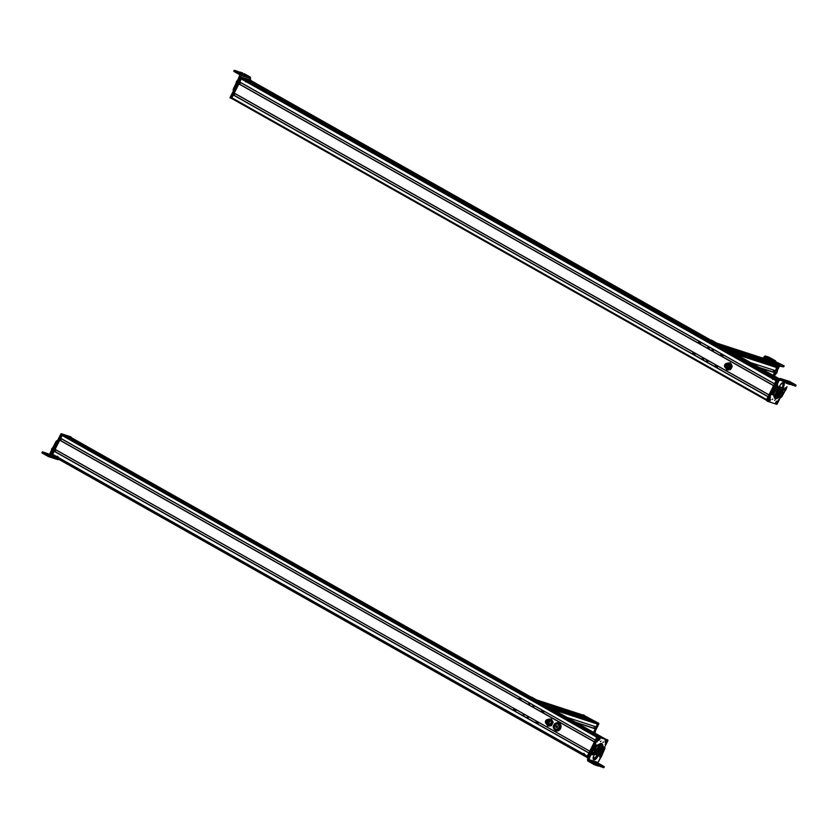 <?xml version="1.0" encoding="UTF-8"?>
<svg xmlns="http://www.w3.org/2000/svg" width="838" height="838" viewBox="0 0 838 838"><rect width="100%" height="100%" fill="white"/><g stroke="black" fill="none" stroke-linecap="round" stroke-linejoin="round"><path stroke-width="1.26" d="M68.894 437.446L602.669 738.184L69.145 436.944L603.276 738.383L71.408 437.677L605.591 739.147L71.408 437.677L68.894 437.446L600.5 737.471L68.894 437.446M586.715 757.259L52.564 455.683L586.747 757.154L52.564 455.683L586.757 757.133L52.585 455.663L53.119 454.866L587.187 756.274L53.213 454.814L52.574 455.809L587.344 757.615M57.434 457.192L583.583 754.127L57.434 457.192M52.553 454.332L587.312 756.138L52.532 454.206L54.051 451.2L588.831 753.006L587.312 756.012L588.831 753.006L54.051 451.2L588.884 752.891L54.25 451.148L588.894 752.88L54.261 451.148L52.553 454.332L587.27 756.106M54.962 451.546L55.811 449.849L54.962 451.546M589.743 751.183L55.015 449.398L589.795 751.204L55.015 449.283L59.624 440.118L594.404 741.923L589.795 751.089L594.404 741.923L59.728 440.034L594.456 741.819L59.833 440.065L594.467 741.798L59.833 440.065L55.015 449.398L589.795 751.204M60.546 440.474L61.394 438.777L60.546 440.474M595.315 740.101L60.587 438.316L595.368 740.122L60.587 438.201L62.002 435.393L596.782 737.199L595.368 740.006L596.782 737.199L62.002 435.393L62.693 434.838L597.253 736.518L64.945 435.571L598.992 736.969L64.955 435.571L62.693 434.838L60.587 438.316L595.368 740.122M54.261 451.148L589.041 752.953M67.417 436.965L69.386 437.604L67.417 436.965M550.409 724.168L548.534 723.55A2.263 1.969 -71.9 0 0 546.292 720.062A2.263 1.969 -71.9 0 0 548.534 723.55L550.409 724.168M548.534 723.55C545.653 724.21 544.91 723.047 546.292 720.062C549.183 719.413 549.927 720.575 548.534 723.55M546.711 723.686L548.408 723.351L547.947 719.884A2.001 1.739 108.1 0 1 548.408 723.351A2.001 1.739 108.1 0 1 546.711 723.686M546.25 720.209L546.617 723.655L548.23 723.288A2.001 1.739 -71.9 0 0 546.25 720.209C548.796 719.633 549.456 720.659 548.23 723.288C545.685 723.864 545.025 722.838 546.25 720.209M546.46 720.544C545.507 722.607 546.02 723.414 548.01 722.964C548.974 720.9 548.461 720.093 546.46 720.544L547.434 720.869L546.46 720.544A1.571 1.362 108.1 0 1 548.01 722.964L546.753 723.246L546.46 720.544M548.178 722.272L546.345 721.445L548.178 722.272M547.759 720.816L548.523 721.068M548.597 721.319L547.507 720.732L548.597 721.319M547.298 722.618L548.094 722.88M547.895 723.047L547.046 722.545L547.895 723.047M548.282 722.66L547.685 722.241L548.282 722.66M548.597 721.895L547.979 721.466L548.597 721.895M547.036 720.91L548.429 721.371M547.989 721.455L546.785 720.827L547.979 721.466M546.711 722.272L548.115 722.733M546.994 722.597L546.46 722.188L546.994 722.597M547.403 721.686L548.565 722.073M548.492 722.283L547.141 721.612L548.492 722.283M548.01 726.096L551.477 725.677L553.143 722.136L551.331 719.004L547.465 719.57L549.215 719.077A3.404 2.954 -71.9 0 0 547.874 719.591L551.331 719.004L553.143 722.136L551.844 720.439A3.404 2.954 -71.9 0 0 549.215 719.077L551.844 720.439L553.143 722.136L551.477 725.677L547.769 726.012L551.477 725.677L552.891 722.052L552.284 722.063A3.404 2.954 -71.9 0 0 551.844 720.439L552.891 722.052L551.226 725.603L549.351 725.76A3.404 2.954 -71.9 0 0 552.284 722.063L551.917 723.781L549.351 725.76L547.769 726.012L547.256 724.577M546.722 724.399L547.769 726.012L546.722 724.399A3.404 2.954 -71.9 0 0 549.351 725.76L546.481 723.875A3.404 2.954 -71.9 0 0 546.722 724.399M549.749 719.255L551.331 719.004M549.99 720.261A2.263 1.969 108.1 0 1 549.33 724.65C551.875 722.859 551.844 721.371 549.236 720.188M560.392 728.578L555.94 730.746A4.159 3.614 -71.9 0 0 560.392 728.578L560.538 728.62A4.159 3.614 108.1 0 1 556.086 730.788A4.159 3.614 108.1 0 1 556.013 730.767L560.538 728.62L558.998 727.918L560.392 728.578A4.159 3.614 -71.9 0 0 558.517 722.838L560.392 728.578M554.4 725.32C554.327 729.374 555.856 730.244 558.998 727.918C559.072 723.854 557.542 722.995 554.4 725.32L554.4 725.32C557.574 722.932 559.103 723.791 558.998 727.918C555.824 730.307 554.295 729.437 554.4 725.32M554.075 725.006L558.517 722.838A4.159 3.614 -71.9 0 0 554.075 725.006M557.5 727.394L557.197 725.813L555.667 725.928L556.202 727.415L557.5 727.227L556.401 727.52L556.359 726.745L557.071 726.975L555.584 726.096L557.081 726.399L557.197 725.813L557.5 727.394M558.59 722.869A4.159 3.614 108.1 0 1 558.663 722.89A4.159 3.614 108.1 0 1 560.538 728.62M559.616 728.243L556.107 729.573M591.963 752.618L592.613 752.178M590.979 754.074L596.509 745.013L593.786 755.866C592.801 760.59 593.995 760.956 597.358 756.986L600.144 754.2A7.752 3.781 -60.6 0 1 598.143 755.729L597.285 755.248L593.346 759.354A3.781 1.844 119.4 0 0 596.499 756.505A3.781 1.844 119.4 0 0 596.771 755.886L597.285 755.248A7.752 3.781 119.4 0 0 598.604 754.336L597.285 755.248L598.143 755.729L597.693 756.253L596.824 755.761L597.63 756.379A3.781 1.844 -60.6 0 1 597.358 756.986L596.499 756.505L597.358 756.986A3.781 1.844 -60.6 0 1 593.713 759.72A3.781 1.844 -60.6 0 1 593.786 755.866A3.781 1.844 -60.6 0 1 594.111 755.268L594.289 754.525A7.752 3.781 -60.6 0 1 595.483 748.093A7.752 3.781 -60.6 0 1 596.593 746.208L596.509 745.013L594.98 744.846L589.533 755.3A3.708 1.812 119.4 0 0 590.109 753.592A1.896 0.922 -60.6 0 1 590.413 752.702L591.272 753.184A1.896 0.922 119.4 0 0 590.979 754.074L590.109 753.592L590.979 754.074A3.708 1.812 -60.6 0 1 590.402 755.792L590.979 754.074M603.308 767.378L598.604 765.764L603.632 767.692L603.81 766.372L594.121 762.088L598.814 765.021L594.331 763.397L595.734 764.057L595.231 765.063L593.828 764.403L594.331 763.397L588.737 760.234L598.217 763.209L603.81 766.372L598.217 763.209L598.039 762.454L598.217 763.209L588.737 760.234L588.559 759.49L598.039 762.454L588.559 759.49L590.402 755.792L589.533 755.3L590.402 755.792L588.737 760.234L594.331 763.397L593.828 764.403L587.794 761.009L587.438 759.511L587.794 761.009L595.231 765.063L597.986 765.712M600.951 757.206L597.997 762.57L599.861 758.83A3.781 1.844 -60.6 0 1 600.741 757.447M603.727 748.229L604.743 747.59L604.952 748.187L601.506 756.389M591.628 754.41L592.476 754.19M592.738 752.587L591.9 752.723M601.443 755.719L600.951 755.164M604.093 747.706L603.559 747.15L604.114 747.234M595.839 745.537L595.902 744.804M595.64 744.521L594.98 744.846L596.405 744.951M601.684 755.949A1.896 0.922 119.4 0 0 601.799 755.499A3.907 1.906 -60.6 0 1 602.417 753.687L603.915 750.691A9.448 4.609 119.4 0 0 603.947 750.628A9.448 4.609 119.4 0 0 604.952 748.187L603.884 747.108L604.743 747.59L603.611 747.255L604.313 747.653L603.789 748.104M593.482 747.391A10.632 5.185 -60.6 0 1 594.98 744.846L595.839 745.338A10.632 5.185 119.4 0 0 594.351 747.873L593.482 747.391L594.351 747.873A10.632 5.185 119.4 0 0 594.289 747.988L593.43 747.506A10.632 5.185 -60.6 0 1 593.482 747.391M592.057 750.261L593.43 747.506L594.289 747.988L592.916 750.743L592.057 750.261L592.916 750.743A3.656 1.781 -60.6 0 1 592.895 750.785L592.026 750.303A3.656 1.781 119.4 0 0 592.057 750.261M590.958 751.885A3.656 1.781 119.4 0 0 592.026 750.303L592.895 750.785A3.656 1.781 -60.6 0 1 591.827 752.377L590.958 751.885L591.827 752.377A1.896 0.922 119.4 0 0 591.272 753.184L590.413 752.702A1.896 0.922 -60.6 0 1 590.958 751.885M598.353 765.942L598.971 765.042L593.953 762.067L599.652 765.063L599.149 766.079L599.652 765.063L601.056 765.723L600.553 766.728L601.056 765.723L603.81 766.372M604.135 766.686L603.632 767.692M598.311 766.026L595.231 765.063L595.734 764.057L598.814 765.021L598.311 766.026M592.833 752.168L593.021 753.372L592.833 752.168L592.162 752.43L591.597 754.745L592.277 754.483L591.597 754.745L592.277 754.483L591.597 754.745L591.408 753.54L593.032 752.294C593.294 754.242 592.833 755.059 591.649 754.745M592.539 754.472L593.157 753.163L592.539 754.472M592.581 753.75L592.78 754.273L593.189 753.425L592.78 754.273L592.581 753.75M599.652 756.672L600.134 757.542L599.652 756.672L600.961 754.975L601.454 755.845L600.961 754.975L599.652 756.672L600.134 757.542L600.846 757.049M600.972 757.269L601.391 755.96L600.972 757.269M600.867 756.683L601.475 756.159L600.867 756.683M603.486 741.923L602.941 742.332L603.486 741.923M607.948 740.53L604.491 747.391L607.948 740.53M607.089 740.038L598.887 737.136L593.995 746.428L598.887 737.136L607.938 740.132L597.683 736.927L587.27 757.562L597.683 736.927L607.11 739.661M588.004 758.369L587.281 757.961L588.129 758.442L589.711 754.923L588.129 758.055L587.27 757.562L588.067 758.243M601.056 741.127L600.511 741.525L601.056 741.127M605.434 741.127C605.036 743.023 605.507 743.18 606.848 741.599C607.257 739.713 606.785 739.556 605.434 741.127A1.508 0.733 -60.6 0 1 606.398 740.069A1.508 0.733 -60.6 0 1 606.848 741.599A1.508 0.733 -60.6 0 1 605.832 742.678A1.508 0.733 -60.6 0 1 605.172 742.259A1.508 0.733 -60.6 0 1 605.434 741.127M598.395 738.802C597.997 740.687 598.468 740.844 599.809 739.273C600.218 737.377 599.746 737.22 598.395 738.802A1.508 0.733 -60.6 0 1 599.359 737.744A1.508 0.733 -60.6 0 1 599.809 739.273A1.508 0.733 -60.6 0 1 598.793 740.352A1.508 0.733 -60.6 0 1 598.133 739.923A1.508 0.733 -60.6 0 1 598.395 738.802M605.099 744.291L605.696 743.84L605.099 744.291M596.74 741.525L597.337 741.075L596.74 741.525M598.887 737.136L598.028 736.644L598.887 737.136M598.542 737.409L597.683 736.927L598.542 737.409M605.162 744.186L605.685 744.49L605.162 744.186M596.792 741.421L597.326 741.714L596.792 741.421M600.909 747.925L600.741 748.659A3.499 1.707 119.4 0 0 600.909 747.925M601.977 747.905L602.491 747.318L601.37 747.559M602.616 750.995L601.674 750.46L602.616 750.995A3.499 1.707 -60.6 0 1 599.264 753.488A3.499 1.707 -60.6 0 1 599.348 749.895A3.499 1.707 -60.6 0 1 602.7 747.402A3.499 1.707 -60.6 0 1 602.616 750.995C603.559 746.616 602.47 746.249 599.348 749.895C598.405 754.273 599.505 754.64 602.616 750.995M601.014 750.146L599.359 749.214M600.668 748.921L601.653 749.382M600.092 748.732L600.637 749.046L600.029 748.889M601.234 749.256L600.626 749.099M599.62 750.827L599.065 750.513M600.815 751.225L599.17 750.429M600.993 747.81L601.873 748.271M601.852 748.292L600.197 747.527M602.522 747.297L601.988 747.59M598.856 754.21L596.698 755.258L598.856 754.21L597.421 753.404A4.326 2.105 -60.6 0 1 597.525 748.952L598.961 749.759C602.815 745.254 604.167 745.715 603.014 751.131C599.149 755.635 597.798 755.185 598.961 749.759L597.525 748.952A4.326 2.105 -60.6 0 1 601.674 745.872L603.109 746.679A4.326 2.105 119.4 0 0 598.961 749.759A4.326 2.105 119.4 0 0 598.856 754.21A4.326 2.105 119.4 0 0 603.014 751.131A4.326 2.105 119.4 0 0 603.109 746.679M602.218 746.574L597.525 748.952L598.311 753.509M602.396 744.008L603.255 746.773L602.396 744.008L601.097 743.285L602.396 744.008L598.405 745.956L602.396 744.008M595.556 751.581L598.405 745.956L597.106 745.223L601.097 743.285L597.106 745.223L598.405 745.956L595.556 751.581L594.414 750.942L595.556 751.581L596.698 755.258L595.556 751.581M594.687 750.031L597.106 745.223L594.687 750.031M595.409 754.535L594.362 751.162L595.409 754.535L596.698 755.258L595.409 754.535M597.662 736.969L587.983 756.159L597.903 736.843M604.984 740.802L605.518 740.981M586.768 757.112L596.981 736.801L586.768 757.112L587.344 757.437L586.768 757.112M597.861 736.696L596.981 736.801L597.861 736.696M597.557 737.126L596.981 736.801L597.557 737.126M606.942 740.677L605.308 742.279C605.968 742.709 606.534 742.206 607.005 740.761L606.942 740.677M606.995 740.687L605.308 742.279L607.005 740.761C606.461 742.175 605.916 742.782 605.392 742.552L605.204 742.29M606.283 740.122L606.974 740.446L605.277 741.965L606.974 740.446C606.314 740.017 605.748 740.52 605.277 741.965L606.963 740.373M599.264 738.854L598.248 739.147L599.264 738.854M598.269 739.043L599.945 738.603C599.757 737.566 599.243 737.712 598.374 739.053L598.269 739.043M599.243 737.796L599.956 738.215M598.259 739.462L599.83 739.011L598.259 739.462C598.447 740.509 598.971 740.352 599.83 739.011C598.961 740.373 598.437 740.53 598.259 739.462M598.143 739.514L598.353 740.226L598.143 739.514M599.935 738.561L598.374 739.053C599.243 737.691 599.767 737.545 599.945 738.603L599.935 738.561M598.112 739.786L599.819 738.959M583.688 753.383L584.358 753.708L583.688 753.383M515.36 709.608A0.629 0.545 -71.9 0 0 514.993 709.933L514.459 709.765A0.629 0.545 108.1 0 1 515.412 710.299L514.459 709.765L515.412 710.299A0.629 0.545 108.1 0 1 514.459 709.765L514.993 709.933A0.629 0.545 -71.9 0 0 515.035 710.624M513.212 710.163L514.061 708.466L513.212 710.163M538.185 722.084L537.336 723.781L538.185 722.084M524.054 714.563A0.629 0.545 -71.9 0 0 523.677 714.898L523.142 714.72A0.629 0.545 108.1 0 1 524.096 715.254L523.142 714.72L524.096 715.254A0.629 0.545 108.1 0 1 523.142 714.72L523.677 714.898A0.629 0.545 -71.9 0 0 523.719 715.579M528.181 716.888A0.629 0.545 -71.9 0 0 527.814 717.213L527.28 717.045A0.629 0.545 108.1 0 1 528.223 717.579L527.28 717.045L528.223 717.579A0.629 0.545 108.1 0 1 527.28 717.045L527.814 717.213A0.629 0.545 -71.9 0 0 527.856 717.904M536.896 721.78A0.629 0.545 -71.9 0 0 536.519 722.105L535.985 721.937A0.629 0.545 108.1 0 1 536.938 722.471L535.985 721.937L536.938 722.471A0.629 0.545 108.1 0 1 535.985 721.937L536.519 722.105A0.629 0.545 -71.9 0 0 536.561 722.796M537.818 724.053L538.666 722.356L537.818 724.053M515.936 710.467L514.993 709.933L515.936 710.467M542.511 710.624A0.629 0.545 -71.9 0 0 542.144 710.959L541.61 710.781A0.629 0.545 108.1 0 1 542.553 711.315A0.629 0.545 108.1 0 1 541.61 710.781L542.144 710.959A0.629 0.545 -71.9 0 0 542.186 711.64M543.391 712.97L544.239 711.273L543.391 712.97M533.775 705.774A0.629 0.545 -71.9 0 0 533.397 706.099L532.874 705.931A0.629 0.545 108.1 0 1 533.816 706.465A0.629 0.545 108.1 0 1 532.874 705.931L533.397 706.099A0.629 0.545 -71.9 0 0 533.439 706.79M529.647 703.449A0.629 0.545 -71.9 0 0 529.27 703.773L528.736 703.595A0.629 0.545 108.1 0 1 529.689 704.13A0.629 0.545 108.1 0 1 528.736 703.595L529.27 703.773A0.629 0.545 -71.9 0 0 529.312 704.454M520.943 698.536A0.629 0.545 -71.9 0 0 520.576 698.861L520.042 698.683A0.629 0.545 108.1 0 1 520.985 699.217A0.629 0.545 108.1 0 1 520.042 698.683L520.576 698.861A0.629 0.545 -71.9 0 0 520.618 699.552M518.785 699.081L519.633 697.384L518.785 699.081M543.757 711.001L542.909 712.698L543.757 711.001M541.61 710.781L542.553 711.315L541.61 710.781M586.81 717.768L587.061 717.265L583.416 715.212A0.754 0.66 -71.9 0 0 583.196 715.139A0.754 0.66 108.1 0 1 583.416 715.212L537.001 700.065L583.416 715.212L587.061 717.265L540.363 702.024L587.061 717.265L540.866 702.328L586.82 717.778M576.46 722.702L595.347 728.871L593.587 732.37L595.347 728.871L576.46 722.702M595.315 728.725L575.874 722.377L595.315 728.725M575.706 722.283L595.127 728.62M594.592 726.494L593.744 728.17L594.592 726.494M596.31 726.955L567.085 717.412L596.31 726.955L597.724 724.147L596.31 726.955M554.578 710.069L597.724 724.147L554.578 710.069M597.484 723.152A0.754 0.66 108.1 0 1 597.724 724.147A0.754 0.66 -71.9 0 0 597.484 723.152L551.058 707.995L597.484 723.152L593.838 721.089L597.484 723.152M547.424 705.942L593.838 721.089L547.424 705.942M593.838 721.089L547.046 705.816M586.401 717.538L591.115 720.198L586.401 717.538M594.446 734.004L595.462 731.239L594.99 730.369M595.42 730.736A0.754 0.66 108.1 0 1 595.462 731.239L595.462 731.239A10.632 9.239 108.1 0 1 594.865 733.093M583.992 715.044L583.185 714.982M583.112 715.086L598.761 723.309L598.227 723.142L598.887 723.812L598.227 723.142L598.887 723.812L594.372 732.821L598.761 723.309L583.646 715.254M598.28 723.864L593.87 721.026L597.923 723.749L593.587 732.37L597.808 723.246L598.28 723.864L593.912 732.559L598.28 723.864M583.405 715.065L587.448 717.318L587.218 717.998L587.448 717.318L583.059 715.264M582.703 715.149L587.092 717.202L586.893 717.82L587.092 717.202L582.819 715.013M593.859 721.015L597.808 723.246L594.226 721.141M551.153 708.477L546.743 705.638L551.163 708.141M540.353 702.087L535.922 699.887M536.027 699.594L540.363 702.045M546.743 705.638L551.027 707.974L547.099 705.753M531.826 697.3A1.131 0.985 108.1 0 1 532.151 697.405L531.617 697.237A1.131 0.985 -71.9 0 0 531.124 697.122A1.131 0.985 108.1 0 1 531.617 697.237L554.547 710.048A1.131 0.985 108.1 0 1 554.986 710.593A1.131 0.985 -71.9 0 0 554.547 710.048L532.151 697.405A1.131 0.985 -71.9 0 0 531.826 697.3M70.298 437.048L60.87 433.969L50.49 455.013L51.348 455.107L61.729 434.451L71.157 437.53M52.941 456.019L51.348 455.107L52.941 456.019M61.729 434.451L51.348 455.107L50.49 454.615L60.87 433.969L61.729 434.451M71.199 437.436L61.216 433.686L70.319 436.671M48.405 456.574L49.767 456.05L57.277 458.459L49.767 456.05L48.405 456.574L50.982 451.431A3.781 1.844 119.4 0 0 51.589 449.65A1.896 0.922 -60.6 0 1 51.893 448.759A1.896 0.922 -60.6 0 1 52.448 447.942A3.907 1.906 119.4 0 0 53.559 446.298L55.067 443.302A9.448 4.609 -60.6 0 1 55.099 443.229A9.448 4.609 -60.6 0 1 56.471 440.914L48.405 456.574L42.382 453.169L42.885 452.164L48.646 455.38L49.17 455.065L42.885 452.164L45.629 452.834L49.306 454.772L42.56 451.85L42.382 453.169L48.405 456.574L58.011 459.685L59.226 459.088L57.853 459.612L48.73 456.679M49.767 456.05L50.469 454.657L49.767 456.05M50.49 454.615L56.198 443.25A9.448 4.609 119.4 0 0 55.957 443.721A9.448 4.609 119.4 0 0 55.926 443.784L54.418 446.78A3.907 1.906 -60.6 0 1 53.307 448.435A1.896 0.922 119.4 0 0 52.752 449.241A1.896 0.922 119.4 0 0 52.448 450.132A3.781 1.844 -60.6 0 1 51.841 451.912L50.49 454.615M54.219 448.655L53.255 449.147M49.17 455.065L48.489 455.327M50.982 451.431L51.841 451.912L50.982 451.431M51.589 449.65L52.448 450.132L51.589 449.65M51.893 448.759L52.752 449.241L51.893 448.759M52.448 447.942L53.307 448.435L52.448 447.942M53.559 446.298L54.418 446.78L53.559 446.298M55.067 443.302L55.926 443.784L55.067 443.302M55.099 443.229L55.957 443.721L55.099 443.229M56.471 440.914L57.173 441.312L56.471 440.914M53.276 449.074L53.548 448.519M49.411 454.552L47.714 453.536L49.411 454.552M55.329 450.655L55.444 449.702L54.711 451.022L55.329 450.655M51.747 449.304L52.553 448.11M71.052 437.74L68.611 436.556L68.203 437.227L68.507 436.64L71.628 438.065M51.411 454.982L51.987 455.306L62.201 434.985L64.987 435.509L62.201 434.985L51.998 455.694L51.411 454.982L61.624 434.671L51.411 454.982M61.97 434.388L64.411 435.184L61.97 434.388M64.411 435.299L64.987 435.509M52.899 455.987L51.998 455.694L52.899 455.987M71.691 437.845L71.073 437.363M68.611 436.556L71.618 437.677L68.611 436.556M58.063 456.951L57.665 456.228L58.063 456.951M231.822 98.549L231.812 97.763L766.592 399.569L231.812 97.763L233.226 94.956L768.006 396.762L766.592 399.569L768.006 396.762L233.32 94.872L768.058 396.646L233.435 94.904L768.069 396.625L233.435 94.904L231.812 97.763L231.822 98.549L766.32 400.197M234.148 95.302L234.996 93.605L234.148 95.302M768.917 394.939L234.179 93.154L768.97 394.845L234.19 93.039L238.788 83.873L773.568 385.679L768.97 394.845L773.568 385.679L238.788 83.873L773.631 385.574L238.998 83.821L773.642 385.553L238.998 83.821L234.19 93.154L768.959 394.96M239.699 84.219L240.558 82.522L239.699 84.219M774.49 383.856L239.752 81.956L774.532 383.773L239.752 81.956L241.271 78.95L776.051 380.756L774.542 383.762L776.051 380.756L241.386 78.866L776.103 380.641M242.266 78.887L776.323 380.201L242.266 78.803L242.559 77.924L776.795 379.425L242.57 77.903L776.816 379.405L242.674 77.819L777.13 379.446L242.674 77.819L245.251 78.657L778.439 379.572L245.251 78.657L242.674 77.819L242.266 78.887M772.657 378.221L246.55 81.296L772.657 378.221M246.634 79.191L778.544 379.373L246.634 79.191L778.67 379.111L248.058 79.652L778.712 379.048L248.09 79.589L250.667 80.427L779.026 378.608L250.677 80.427L246.634 79.191M233.446 94.914L768.216 396.72M776.166 380.672L241.271 78.95L239.762 82.072L774.532 383.877M250.677 80.427L779.026 378.608M730.254 364.509L727.237 363.524C729.186 365.714 728.725 367.159 725.844 367.84C723.875 365.64 724.336 364.205 727.216 363.524A2.263 1.969 -71.9 0 0 725.823 367.84A2.263 1.969 -71.9 0 0 725.844 367.84L727.719 368.448L725.844 367.84A2.263 1.969 -71.9 0 0 727.237 363.524A2.263 1.969 -71.9 0 0 727.216 363.524L729.081 364.132M727.154 363.776L726.955 363.713A2.001 1.739 -71.9 0 0 725.75 367.536L725.928 367.589C728.473 366.981 728.871 365.714 727.133 363.776A2.001 1.739 108.1 0 1 725.928 367.589L725.75 367.536C728.295 366.929 728.693 365.651 726.955 363.713L727.133 363.776M726.996 363.723L726.955 363.713C728.693 365.651 728.295 366.929 725.75 367.536C724.011 365.588 724.409 364.321 726.955 363.713M726.829 364.132C728.191 365.651 727.876 366.646 725.886 367.117C727.876 366.646 728.191 365.651 726.829 364.132C724.828 364.603 724.514 365.598 725.886 367.117A1.571 1.362 108.1 0 1 726.829 364.132L726.839 364.132M727.133 366.583L725.593 365.682L727.133 366.583M727.415 365.682L725.76 365.138L727.531 365.326M728.369 366.824L727.415 366.51M727.028 365.284L728.672 365.818M728.243 365.075L727.614 364.876M725.76 365.138L726.913 365.117M725.918 366.646L727.573 367.191M728.065 365.986L727.143 365.682M727.248 366.227L725.478 366.038M731.543 364.572L730.296 362.844L726.63 363.441L728.421 362.938A3.404 2.954 -71.9 0 0 726.986 363.462L730.296 362.844L731.543 364.572M731.522 367.924L732.255 366.133L731.008 364.394A3.404 2.954 -71.9 0 0 728.421 362.938L731.008 364.394L732.255 366.133L730.495 369.621L731.522 367.924M731.008 364.394L730.987 367.746L728.369 369.642L725.792 368.186A3.404 2.954 -71.9 0 0 726.881 369.317L726.881 369.317A3.404 2.954 -71.9 0 0 730.987 367.746L730.244 369.548L726.787 369.83L725.593 367.735A3.404 2.954 -71.9 0 0 725.792 368.186L726.787 369.83L728.903 369.82L727.028 369.914L730.495 369.621L732.003 366.049L730.987 367.746A3.404 2.954 -71.9 0 0 731.008 364.404M727.028 369.914L726.326 368.353M728.075 364.121A2.263 1.969 108.1 0 1 730.118 367.264A2.263 1.969 108.1 0 1 727.677 368.437L730.118 367.264L728.075 364.121M786.316 388.78A1.896 0.922 119.4 0 0 786.411 388.361A3.708 1.812 -60.6 0 1 786.987 386.653L786.117 389.251M779.35 379.981L777.528 383.615A3.781 1.844 -60.6 0 1 776.438 385.239A1.896 0.922 119.4 0 0 775.883 386.046A1.896 0.922 119.4 0 0 775.59 386.936A3.907 1.906 -60.6 0 1 774.972 388.748L773.474 391.744A9.448 4.609 119.4 0 0 773.443 391.817A9.448 4.609 119.4 0 0 772.437 394.248L773.076 394.782L773.746 394.028A7.752 3.781 -60.6 0 1 774.563 392.048A7.752 3.781 -60.6 0 1 779.246 386.706L779.759 386.067A3.781 1.844 -60.6 0 1 780.031 385.459A3.781 1.844 -60.6 0 1 783.677 382.725A3.781 1.844 -60.6 0 1 783.603 386.58A3.781 1.844 -60.6 0 1 783.279 387.166L783.101 387.921A7.752 3.781 -60.6 0 1 782.933 391.639L783.603 386.58C784.588 381.856 783.394 381.479 780.031 385.459L774.563 392.048L773.663 394.216L772.646 394.845L772.437 394.248L780.105 378.462L779.35 379.981L781.938 380.787L779.35 379.981L780.042 379.719L779.35 379.981L780.042 379.719L785.635 382.882L780.042 379.719M780.555 396.992L781.55 397.107A10.632 5.185 119.4 0 0 783.038 394.562A10.632 5.185 119.4 0 0 783.101 394.447L784.473 391.692A3.656 1.781 -60.6 0 1 784.494 391.65A3.656 1.781 -60.6 0 1 785.552 390.089L781.55 397.107L780.88 397.432L780.681 396.416M785.761 388.036L784.913 388.256M775.946 386.727L776.438 387.282M795.115 385.847L795.618 384.841L785.929 380.557L790.622 383.49L787.542 382.526L780.105 378.462L789.427 381.363L795.618 384.841L789.595 381.437L780.115 378.462L778.732 378.986L775.024 385.564L771.578 393.766A9.448 4.609 -60.6 0 1 772.584 391.325A9.448 4.609 -60.6 0 1 772.615 391.262L774.113 388.266A3.907 1.906 119.4 0 0 774.721 386.454A1.896 0.922 -60.6 0 1 775.024 385.564A1.896 0.922 -60.6 0 1 775.569 384.747A3.781 1.844 119.4 0 0 776.669 383.123L778.732 378.986L780.105 378.462L786.138 381.866L785.635 382.882L789.794 384.181M783.174 382.599L782.304 390.089A7.752 3.781 119.4 0 0 782.231 387.428L782.42 386.685A3.781 1.844 119.4 0 0 782.744 386.088A3.781 1.844 119.4 0 0 783.174 382.599M780.105 378.462L789.427 381.363M777.528 383.615L776.669 383.123L777.528 383.615M776.438 385.239L775.569 384.747L776.438 385.239M775.883 386.046L775.024 385.564L775.883 386.046M775.59 386.936L774.721 386.454L775.59 386.936M774.972 388.748L774.113 388.266L774.972 388.748M773.474 391.744L772.615 391.262L773.474 391.744M773.443 391.817L772.584 391.325L773.443 391.817M772.437 394.248L771.578 393.766L772.437 394.248M772.416 394.719L771.777 394.363M783.603 386.58L782.744 386.088L783.603 386.58M783.279 387.166L782.42 386.685L783.279 387.166M783.216 387.292L782.346 386.8L783.216 387.292M783.101 387.921L782.231 387.428L783.101 387.921M785.112 387.952L784.368 389.062L785.793 387.701L785.981 388.905L785.793 387.701L785.112 387.952L785.615 387.69M776.208 387.47L775.915 386.81M790.171 384.412L790.622 383.49L790.119 384.506L787.039 383.532L787.542 382.526L787.039 383.532L785.635 382.882L786.138 381.866L790.622 383.49L785.761 380.536L795.618 384.841M790.412 384.244L795.44 386.171L790.412 384.244M791.46 383.542L790.957 384.548L791.46 383.542M792.863 384.192L792.36 385.208L792.863 384.192M795.943 385.155L795.44 386.171M784.368 389.062L784.557 390.267L785.227 390.016L784.557 390.267L784.368 389.062M785.227 390.016L784.557 390.267M785.793 387.701L785.981 387.826C786.254 389.764 785.793 390.581 784.598 390.278M786.117 388.685L785.489 389.995L786.117 388.685M786.065 389.408L785.876 388.884L785.468 389.733L785.876 388.884L786.065 389.408M775.936 386.601L776.428 387.47L775.936 386.601L777.255 384.893L777.737 385.773L777.255 384.893L777.737 385.773L777.255 384.893L775.936 386.601L776.428 387.47L777.14 386.978M777.685 385.889L777.255 387.198L777.685 385.889M777.79 386.475L777.172 386.999L777.79 386.475M772.175 399.537L772.72 399.139L772.175 399.537M767.713 400.941L774.113 388.266L767.713 400.941L766.854 400.459L777.266 379.813L766.854 400.459L767.713 400.941M776.774 404.335L767.723 401.339L776.774 404.335M780.555 397.254L777.119 404.052L780.555 397.254M774.605 400.344L775.15 399.936L774.605 400.344M770.237 400.344C770.635 398.448 770.164 398.291 768.813 399.873C768.415 401.758 768.886 401.915 770.237 400.344L770.237 400.344A1.508 0.733 -60.6 0 1 769.211 401.423A1.508 0.733 -60.6 0 1 768.551 400.993A1.508 0.733 -60.6 0 1 768.813 399.873A1.508 0.733 -60.6 0 1 769.776 398.815A1.508 0.733 -60.6 0 1 770.237 400.344M777.276 402.669C777.674 400.784 777.203 400.627 775.852 402.198C775.454 404.094 775.925 404.251 777.276 402.669L777.276 402.669A1.508 0.733 -60.6 0 1 776.25 403.748A1.508 0.733 -60.6 0 1 775.59 403.329A1.508 0.733 -60.6 0 1 775.852 402.198A1.508 0.733 -60.6 0 1 776.816 401.14A1.508 0.733 -60.6 0 1 777.276 402.669M770.562 397.181L770.038 396.877L770.562 397.181L769.965 397.621L770.562 397.181M778.931 399.946L778.397 399.653L778.931 399.946L778.334 400.396L778.931 399.946M778.345 379.782L777.266 379.813L778.345 379.782M778.093 380.284L777.266 379.813L778.093 380.284M767.692 401.318L766.864 400.847M779.623 393.661L780.168 393.965L779.581 393.839M780.052 391.713L779.906 392.32A3.499 1.707 119.4 0 0 780.052 391.713M778.712 396.405L777.915 396.332L778.23 397.003L778.712 396.405L777.874 395.934M777.894 396.259L778.45 396.573M780.827 394.122L781.781 394.656A3.499 1.707 -60.6 0 1 778.418 397.149A3.499 1.707 -60.6 0 1 778.502 393.546A3.499 1.707 -60.6 0 1 781.854 391.063A3.499 1.707 -60.6 0 1 781.781 394.656L780.827 394.122M778.429 396.625L778.334 397.086A3.499 1.707 119.4 0 0 778.523 397.16L778.732 396.741M778.24 394.373L778.774 394.646L778.24 394.373M779.822 392.572L780.388 392.907L779.78 392.75M779.026 393.462L779.602 393.787L778.984 393.63M780.419 392.781L780.995 393.106L780.377 392.959M779.026 395.882L777.371 395.107M779.036 395.85L777.926 395.222M782.168 394.782C778.303 399.297 776.952 398.836 778.114 393.42C781.98 388.916 783.331 389.366 782.168 394.782A4.326 2.105 119.4 0 0 782.263 390.34A4.326 2.105 119.4 0 0 778.114 393.42A4.326 2.105 119.4 0 0 778.01 397.872A4.326 2.105 119.4 0 0 782.168 394.782M781.781 394.656C782.713 390.278 781.624 389.911 778.502 393.546C777.57 397.924 778.659 398.301 781.781 394.656M778.712 391.786L780.209 393.001M779.319 391.985L780.807 393.2M778.01 397.872L775.852 398.919L778.01 397.872L776.575 397.055A4.326 2.105 -60.6 0 1 776.679 392.613L778.114 393.42L776.679 392.613A4.326 2.105 -60.6 0 1 780.827 389.523L782.263 390.34M781.383 390.225L776.679 392.613L777.465 397.17M779.12 393.074L780.607 394.279M775.852 398.919L774.71 395.243L777.559 389.618L781.55 387.669L782.409 390.435L781.55 387.669L780.262 386.936L781.55 387.669L777.559 389.618L776.533 389.031L777.559 389.618L774.71 395.243L775.852 398.919L774.563 398.186L773.432 394.551L774.563 398.186L775.852 398.919M773.453 394.53L774.71 395.243L773.453 394.53M776.962 388.549L780.262 386.936L776.962 388.549M773.924 393.525L775.464 390.477L773.924 393.525M777.203 379.939L776.543 381.238L777.528 379.708M777.486 379.562L776.606 379.656L766.393 400.365L776.606 379.656L777.486 379.562M777.172 379.981L776.606 379.656L777.172 379.981M766.938 400.281L766.382 399.977L766.938 400.281M770.321 399.422L768.697 401.014C769.347 401.444 769.913 400.941 770.384 399.506L770.3 399.579M768.53 400.679L770.352 399.192L769.441 399.035L770.352 399.192C769.693 398.762 769.137 399.265 768.666 400.7L768.53 400.679M770.405 399.464C769.839 400.91 769.294 401.517 768.771 401.297L768.582 401.035M770.342 399.108L768.666 400.7L770.352 399.192M776.732 402.25L775.705 402.544L776.732 402.25M777.224 402.345L775.726 402.858C775.904 403.906 776.428 403.759 777.287 402.408L777.224 402.345M775.569 403.193L776.302 403.591M775.737 402.439L777.402 402.01L775.831 402.46C776.7 401.088 777.224 400.941 777.402 402.01C777.224 400.962 776.7 401.119 775.831 402.46L775.737 402.439M777.413 401.612L776.7 401.193M776.753 401.172L777.297 401.339M775.81 403.623L777.308 402.397C776.417 403.78 775.894 403.926 775.726 402.858L777.276 402.366M777.392 401.968L777.193 401.182M772.29 378.483L776.187 380.483L772.416 378.357L772.5 379.425M700.149 342.208A0.629 0.545 -71.9 0 0 699.782 342.533L699.248 342.354A0.629 0.545 108.1 0 1 700.191 342.889L699.248 342.354L700.191 342.889A0.629 0.545 108.1 0 1 699.248 342.354L699.782 342.533A0.629 0.545 -71.9 0 0 699.824 343.213M697.949 342.836L698.808 341.139L697.949 342.836M722.932 354.757L722.073 356.454L722.932 354.757M707.974 347.225L708.917 347.76L707.974 347.225A0.629 0.545 108.1 0 1 708.917 347.76A0.629 0.545 108.1 0 1 707.974 347.225L709.451 347.938L707.974 347.225M712.101 349.561L713.044 350.106L712.101 349.561A0.629 0.545 108.1 0 1 713.044 350.106A0.629 0.545 108.1 0 1 712.101 349.561L713.578 350.274L712.101 349.561M720.785 354.495L721.738 355.029L720.785 354.495A0.629 0.545 108.1 0 1 721.738 355.029A0.629 0.545 108.1 0 1 720.785 354.495L722.272 355.207L720.785 354.495M722.566 356.726L723.414 355.029L722.566 356.726M699.782 342.533L700.725 343.067L699.782 342.533M708.875 347.079A0.629 0.545 -71.9 0 0 708.55 348.084M713.002 349.415A0.629 0.545 -71.9 0 0 712.677 350.431M721.696 354.338A0.629 0.545 -71.9 0 0 721.361 355.354M715.191 365.651A0.629 0.545 108.1 0 1 716.134 366.185A0.629 0.545 108.1 0 1 715.191 365.651L716.134 366.185L715.191 365.651M716.092 365.494A0.629 0.545 -71.9 0 0 715.725 365.829L716.668 366.363L715.725 365.829A0.629 0.545 -71.9 0 0 715.767 366.51M716.993 367.809L717.841 366.112L716.993 367.809M707.995 361.388L707.042 360.853L707.995 361.388M703.868 359.052L702.914 358.517L703.868 359.052M695.163 354.149L694.22 353.615L695.163 354.149M692.387 353.919L693.236 352.222L692.387 353.919M717.359 365.839L716.511 367.536L717.359 365.839M707.461 361.209L706.507 360.675L707.461 361.209A0.629 0.545 108.1 0 1 706.507 360.675A0.629 0.545 108.1 0 1 707.461 361.209M703.333 358.884L702.38 358.35L703.333 358.884A0.629 0.545 108.1 0 1 702.38 358.35A0.629 0.545 108.1 0 1 703.333 358.884M694.629 353.971L693.686 353.437L694.629 353.971A0.629 0.545 108.1 0 1 693.686 353.437A0.629 0.545 108.1 0 1 694.629 353.971M707.419 360.529A0.629 0.545 -71.9 0 0 707.042 360.853L706.507 360.675L707.042 360.853A0.629 0.545 -71.9 0 0 707.083 361.534M703.292 358.193A0.629 0.545 -71.9 0 0 702.914 358.517L702.38 358.35L702.914 358.517A0.629 0.545 -71.9 0 0 702.956 359.209M694.587 353.28A0.629 0.545 -71.9 0 0 694.22 353.615L693.686 353.437L694.22 353.615A0.629 0.545 -71.9 0 0 694.262 354.296M760.066 367.913L774.522 372.627L773.17 375.309L774.522 372.627L760.066 367.913M774.48 372.481L759.49 367.589L774.48 372.481M759.333 367.494L774.291 372.376M773.778 370.249L772.94 371.936L773.778 370.249M775.485 370.71L750.691 362.624L775.485 370.71L777.004 367.704L775.485 370.71M735.963 354.306L777.004 367.704L735.963 354.306M776.941 367.536L735.376 353.971L776.952 367.547M735.345 353.961L773.809 366.51L735.345 353.961M773.642 365.902L734.392 353.091L773.652 365.902M734.287 352.987L775.936 366.583L734.287 352.987M730.726 350.902L776.543 365.85L775.936 366.583L776.543 365.85L730.726 350.902M730.673 350.86L776.554 365.829L730.673 350.86M776.522 365.682L730.108 350.535L776.522 365.682L772.364 363.336L776.522 365.682M725.949 348.189L772.364 363.336L725.949 348.189M723.99 347.079L771.997 363.221L723.99 347.079M721.696 345.79L770.038 362.11L721.696 345.79M721.361 345.602L767.786 360.749L721.361 345.602M717.213 343.255L763.628 358.402L767.786 360.749L763.628 358.402L717.213 343.255M780.272 364.624L784.012 365.839L783.499 366.845L779.508 366.133L783.499 366.845L784.012 365.839L780.272 364.624L779.246 365.462L776.438 372.47L774.532 374.701A3.907 3.394 108.1 0 1 775.81 373.203A1.896 1.645 -71.9 0 0 776.669 371.506A3.781 3.289 108.1 0 1 777.14 369.589L779.246 365.462L764.057 356.758L779.246 365.462L780.293 364.635L777.674 369.757L780.293 364.635L765.104 355.93L763.47 357.91L765.104 355.93L780.272 364.624M777.203 371.684L777.674 369.757L777.14 369.589L777.674 369.757A3.781 3.289 -71.9 0 0 777.203 371.684L776.669 371.506L777.203 371.684A1.896 1.645 108.1 0 1 776.973 372.638L777.203 371.684M776.344 373.381L776.973 372.638A1.896 1.645 108.1 0 1 776.344 373.381L775.81 373.203L776.344 373.381A3.907 3.394 -71.9 0 0 775.066 374.869L776.344 373.381M774.469 376.042L775.066 374.869L774.532 374.701L775.066 374.869L774.469 376.042M775.695 372.365A0.754 0.66 108.1 0 1 775.391 372.983L775.695 372.323M768.844 357.145L765.104 355.93L770.237 357.816L775.171 360.644L773.359 360.497L784.012 365.839L773.359 360.497L775.653 360.979L768.844 357.145M773.767 370.721A0.754 0.66 -71.9 0 0 774.658 371.737L773.767 370.721L774.658 371.737A0.754 0.66 -71.9 0 0 773.767 370.721M763.628 357.962L778.397 366.227L773.998 375.77L778.397 366.227L762.863 357.857M773.505 375.497L777.276 367.976L773.505 375.497M762.748 358.004L778.397 366.227L763.282 358.172M763.03 357.92L777.79 366.227L773.495 375.487L777.79 366.227L762.685 358.13M762.329 358.015L777.549 366.604L773.17 375.309L777.434 366.112L762.339 357.983M773.809 366.248L776.533 367.138L773.809 366.52A0.754 0.66 -71.9 0 0 773.809 366.248L773.526 365.797L773.809 366.248M730.767 351.342L715.547 342.752M715.652 342.459L730.788 351.007M733.638 352.735L734.172 352.913A1.131 0.985 108.1 0 1 734.633 353.563A1.131 0.985 -71.9 0 0 734.172 352.913L711.766 340.27A1.131 0.985 -71.9 0 0 711.452 340.165A1.131 0.985 108.1 0 1 711.766 340.27L733.638 352.735A1.131 0.985 108.1 0 1 734.057 353.227A1.131 0.985 -71.9 0 0 733.638 352.735M710.624 340.008A1.131 0.985 108.1 0 1 711.242 340.092A1.131 0.985 -71.9 0 0 710.624 340.008M249.871 79.987L240.443 76.918L230.052 97.952L230.921 98.046L241.313 77.4L250.74 80.479M232.597 98.989L230.921 98.046L232.597 98.989M250.803 80.28L241.313 77.4L230.921 98.046L230.062 97.564L240.443 76.918L250.74 80.092M237.102 80.794L233.079 89.802L233.771 90.19L233.079 89.802A10.632 5.185 -60.6 0 1 234.19 87.142L235.059 87.623L241.135 75.514L250.593 78.563L250.028 79.683L250.593 78.563L241.135 75.514L239.029 79.725A3.708 1.812 -60.6 0 1 237.961 81.276A1.896 0.922 119.4 0 0 237.416 82.093L236.557 81.6A1.896 0.922 -60.6 0 1 237.102 80.794L237.961 81.276L237.102 80.794A3.708 1.812 119.4 0 0 238.17 79.233L237.102 80.794M234.242 71.628L239.846 74.792L238.17 79.233L239.029 79.725L238.17 79.233L239.846 74.792L234.242 71.628L234.745 70.622L240.778 74.027L241.135 75.514L240.778 74.027L250.227 77.065L244.193 73.66L250.227 77.065L250.593 78.563L250.237 77.065L240.778 74.027L234.42 70.308L244.424 74.938L239.72 72.016L242.8 73L239.94 72.539L244.424 74.938L237.5 71.293L234.42 70.308L233.917 71.314M237.699 82.438L237.961 83.329M234.252 87.026L235.111 87.508A10.632 5.185 119.4 0 0 235.059 87.623L234.19 87.142A10.632 5.185 -60.6 0 1 234.252 87.026L235.635 84.271L236.494 84.764L235.111 87.508L234.252 87.026M235.635 84.271A3.656 1.781 119.4 0 0 235.656 84.229L236.515 84.711A3.656 1.781 -60.6 0 1 236.494 84.764L235.635 84.271M237.112 82.983A3.656 1.781 -60.6 0 1 236.515 84.711L235.656 84.229A3.656 1.781 119.4 0 0 236.253 82.491L237.112 82.983L236.253 82.491A1.896 0.922 -60.6 0 1 236.557 81.6L237.416 82.093A1.896 0.922 119.4 0 0 237.112 82.983M240.234 82.857L239.385 83.758L240.234 82.857M236.725 82.061L236.997 80.804M250.677 80.605L241.25 77.525L231.037 98.235L241.826 77.85L251.253 80.93M232.136 98.727L231.602 98.161L232.136 98.727M231.581 98.538L231.037 98.235M241.826 77.85L231.602 98.161L231.037 97.837L241.25 77.525L241.826 77.85M251.306 80.783L241.595 77.253L250.698 80.228M245.859 81.988L246.686 81.977L245.859 81.988M71.44 437.698L606.22 739.504M52.532 454.322L587.312 756.138M59.833 440.076L594.613 741.881M64.955 435.571L599.736 737.388M63.164 435.875L593.461 735.156M548.115 719.653L551.142 720.638M546.711 723.969L549.738 724.954M549.319 721.246L547.664 720.701M549.194 721.602L547.549 721.057M547.13 721.623L546.491 721.413M548.031 722.304L546.376 721.769M548.848 723.047L547.193 722.503M548.733 723.404L547.078 722.869M548.44 722.398L547.843 722.199M546.606 722.157L547.717 722.566M548.586 721.979L548.01 721.79M548.471 721.696L546.816 721.151M548.953 722.115L547.298 721.57M548.838 722.471L547.183 721.937M556.086 730.788L555.94 730.746C553.269 728.861 552.598 726.934 553.918 724.985C554.274 723.508 555.814 722.796 558.517 722.838L558.663 722.89M604.03 747.129L604.889 747.611M595.598 744.49L596.457 744.972M603.789 767.713L604.292 766.707M598.468 766.047L598.971 765.042M601.359 755.101C601.611 756.882 601.15 757.699 599.977 757.552M607.1 739.65L607.959 740.143M596.478 740.593L597.337 741.075M600.06 751.309L598.562 750.094M601.81 749.266L600.155 748.334M601.056 749.34L599.558 748.125M601.611 750.345L599.956 749.413M599.421 751.906L598.835 751.937M600.417 749.937L598.761 749.004M602.009 748.177L600.354 747.245M600.018 752.105L598.363 751.173M599.736 737.775L599.956 738.592M515.129 709.44L515.663 709.608M523.813 714.395L524.347 714.563M583.311 715.16L536.53 699.898M583.51 714.887L584.044 715.055M531.994 697.342L531.46 697.164M71.167 437.143L70.308 436.661M57.948 441.039L57.089 440.558M41.9 452.834L42.403 451.829M47.2 454.542L47.714 453.536M51.966 450.226C51.076 449.419 51.537 448.602 53.349 447.775M71.639 437.677L71.062 437.352M52.448 454.406L53.182 454.814M231.791 98.538L766.571 400.344M238.998 83.821L773.778 385.637M725.823 367.84L728.851 368.825M727.143 366.824L726.598 366.646M727.95 366.342L726.295 365.808M771.641 394.342L772.5 394.824M780.063 396.982L780.932 397.474M795.597 386.192L796.1 385.176M790.276 384.527L790.779 383.511M776.271 387.481C776.91 388.13 777.371 387.313 777.654 385.03M766.843 400.847L767.713 401.329M769.106 397.139L769.965 397.621M780.01 394.08L778.523 392.865M779.214 394.96L777.727 393.745M778.774 394.478L778.23 394.164M779.811 395.159L778.324 393.954M779.413 393.881L777.926 392.666M781.006 392.121L779.508 390.906M779.015 396.049L777.528 394.834M770.373 399.139L769.661 398.867M763.607 358.392L716.836 343.13M784.159 365.86L783.645 366.876M775.653 360.979L775.14 361.985M763.146 357.805L763.68 357.973M711.619 340.197L711.085 340.029M234.012 90.871L233.153 90.378M233.76 71.293L234.273 70.287M239.071 73L239.574 71.984M236.651 82.962C236.222 81.485 236.683 80.668 238.034 80.511M231.602 98.549L231.026 98.224M251.253 80.542L250.677 80.218M241.595 78.479L242.255 78.845"/></g></svg>
